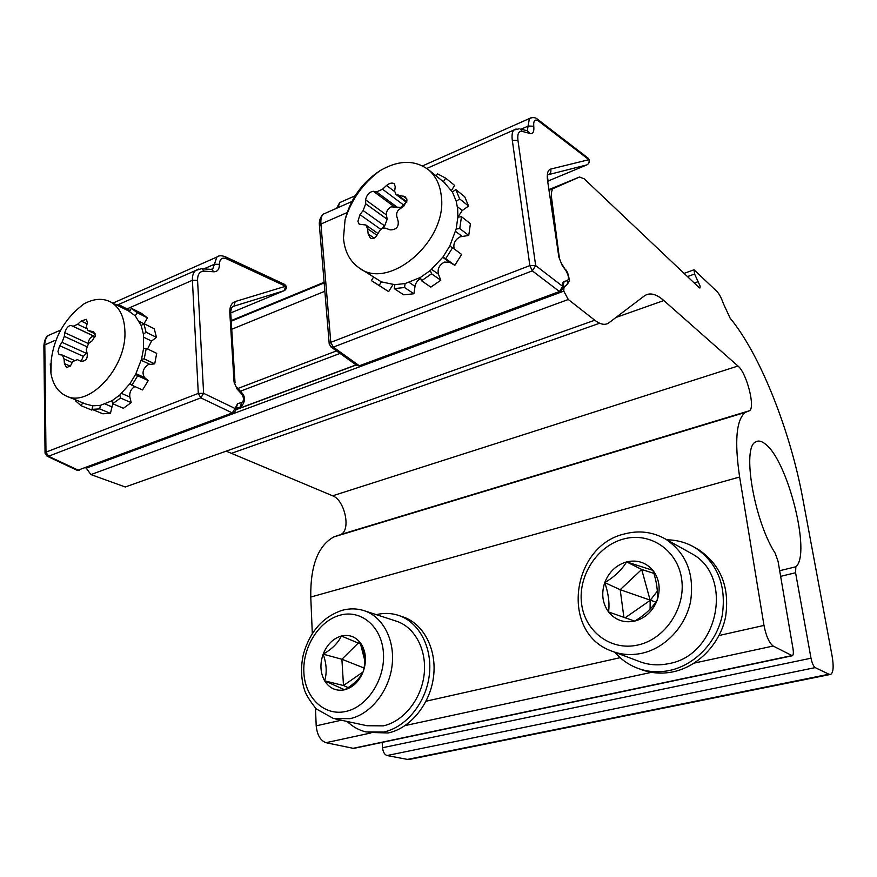 <?xml version="1.0" encoding="UTF-8"?>
<svg xmlns="http://www.w3.org/2000/svg" width="877" height="877" viewBox="0 0 877 877"><rect width="100%" height="100%" fill="white"/><g stroke="black" fill="none" stroke-linecap="round" stroke-linejoin="round"><path stroke-width="1.32" d="M92.03 409.351L92.732 405.821L100.406 405.36L99.704 408.901L92.03 409.351L102.784 413.78L110.436 413.352L112.782 403.782M99.704 408.901L110.436 413.352M82.767 402.817L81.035 405.678L91.811 410.096L92.217 409.427M112.705 403.749L111.993 400.745L119.809 395.023L120.522 398.026L112.705 403.749L123.394 408.276L131.188 402.609L129.829 397.018C129.314 392.381 131.002 388.895 134.872 386.56M131.934 385.255L129.971 383.633L135.705 374.161L137.689 375.762L131.934 385.255L142.534 389.958L148.246 380.552L144.541 377.559C141.712 372.824 142.951 368.504 148.279 364.602L154.714 363.845L156.709 353.365L146.251 348.355L144.223 358.923L154.714 363.845M147.577 348.991L151.535 341.043L156.479 337.349L154.242 328.765L143.85 323.591L146.064 332.23L156.479 337.349M144.025 323.679L147.435 317.869L141.504 313.385L131.386 308.276L137.141 312.683L135.233 315.83L128.459 310.897M130.048 310.513L120.16 305.371L119.919 306.61M197.566 280.278L192.392 280.289L198.301 393.411L203.617 393.313L197.566 280.278C197.522 274.26 199.726 271.223 204.166 271.157L213.867 271.782C217.54 271.727 219.403 269.25 219.436 264.35C219.667 259.033 221.958 257.136 226.31 258.682L285.606 286.253L235.222 301.545C231.418 302.938 229.61 306.676 229.807 312.76L234.06 382.065L237.031 388.971L241.328 393.62C244.124 397.73 244.244 400.712 241.657 402.543L237.612 403.628L235.047 408.474L203.617 393.313L200.833 397.873L232.306 412.924L235.047 408.474L236.045 409.723L233.962 412.924L232.306 412.924L78.141 470.138L233.326 413.166M214.405 264.251L216.816 257.071L219.053 256.007M219.436 264.35L214.394 264.251L212.793 268.822L211.083 269.392M213.867 271.782L211.675 269.425L201.962 268.79L204.155 271.157M127.099 308.857L192.392 280.289C192.216 275.816 193.28 272.561 195.571 270.511L198.575 269.064M51.765 333.973L48.323 335.496C45.988 337.502 44.815 340.627 44.804 344.869L43.894 346.097M237.612 403.628L236.121 408.265L240.166 407.169L241.657 402.543M241.394 392.326C245.56 396.579 245.505 401.359 241.23 406.665L235.979 408.726M234.06 382.065L237.031 388.971M235.222 301.545L233.94 306.161L284.301 290.66L285.606 286.253L284.378 284.291M137.141 312.683L147.435 317.869M146.064 332.23L143.411 334.225L141.208 325.586L135.233 315.83M141.208 325.586L143.85 323.591M144.223 358.923L141.537 359.142L143.565 348.597L143.411 334.225M143.565 348.597L146.251 348.355M135.705 374.161L141.537 359.142M137.689 375.762L148.246 380.552M119.809 395.023L129.971 383.633M120.522 398.026L131.188 402.609M100.406 405.36L111.993 400.745M67.112 396.338L85.562 403.979L92.732 405.821M50.965 373.47L51.195 360.677C54.001 337.13 64.92 318.198 83.962 303.891C93.74 298.597 102.609 297.939 110.557 301.918C119.743 307.213 124.534 317.244 124.929 332.01C126.376 368.011 88.643 408.2 65.994 395.867C57.981 392.019 52.971 384.554 50.965 373.47L50.263 363.911M81.035 405.678L75.586 400.888L76.091 400.055M117.946 305.624L120.16 305.371M129.5 311.423L131.386 308.276M59.669 345.702L57.959 351.48L59.11 354.637L62.333 355.064L64.054 358.945L64.416 363.582L66.674 367.726L70.653 365.512L72.725 361.598L77.351 359.636L80.816 361.225C85.529 361.434 87.667 359 87.218 353.902L86.242 349.474L88.599 343.433L92.403 340.638L95.396 335.321L93.368 331.791L87.81 330.41L86.374 326.726L87.382 322.747L86.45 319.327L81.101 321.004L77.636 324.282L73.054 326.299L71.048 325.444C68.34 325.608 66.257 328.02 64.777 332.679L64.317 336.373L61.993 342.315L59.669 345.702L83.348 356.347L86.922 352.664M81.079 361.302L83.348 356.347M88.358 343.631L88.347 343.543C88.434 340.342 89.75 338.007 92.293 336.549L95.198 336.746M558.638 252.477L551.677 198.662C551.074 193.707 551.534 190.375 553.036 188.654L579.533 177.001L584.214 178.842L699.331 287.82L699.978 287.996L700.142 286.143L694.595 274.03L694.025 269.776L716.838 291.372C719.184 293.784 721.343 297.818 723.328 303.475L730.113 318.143C760.096 354.242 790.32 430.76 802.806 498.717L832.087 655.919C833.841 666.323 833.402 672.484 830.749 674.369L828.984 674.238L815.204 667.616C813.461 666.334 812.069 663.198 811.006 658.21L795.571 572.747L795.856 566.783C811.51 554.056 787.568 459.68 765.084 443.861C761.411 440.945 758.254 440.309 755.623 441.964C741.712 447.489 754.143 520.949 775.224 553.277L778.096 561.477L793.038 648.925C793.619 652.751 793.389 655.02 792.348 655.755L773.174 646.031C769.162 642.962 766.103 636.088 763.988 625.422L739.629 477.022C734.378 441.339 736.252 419.809 745.253 412.431L749.429 410.754C755.612 407.706 746.656 372.857 737.985 366.027L663.845 300.548C656.117 293.762 649.594 292.238 644.277 295.977L608.978 322.758C605.294 325.477 600.559 324.633 594.781 320.226L568.285 299.495L563.79 291.142L563.922 287.744L565.095 286.176M226.167 451.14L332.657 495.812C344.825 500.109 351.206 530.333 340.747 534.477L749.429 410.754M339.377 534.97L333.797 536.943C318.044 545.702 310.359 565.742 310.765 597.051L312.311 633.501M315.457 708.145L316.202 725.838C317.156 734.97 320.401 740.594 325.937 742.698L353.672 748.41L792.019 655.821M830.059 674.512L410.261 759.252L407.476 759.405L387.042 755.535C384.575 754.658 383.074 752.06 382.525 747.741L382.164 742.391M86.001 467.803L90.923 474.578L125.247 486.987L594.781 320.226M236.066 409.636L356.183 364.964M563.319 287.93L564.021 287.667M694.288 283.041L697.928 281.747M639.859 669.041C650.449 673.273 661.587 674.194 673.273 671.793C698.278 666.498 720.116 643.806 725.586 616.926C729.883 587.426 720.96 565.051 698.826 549.813L696.053 548.235M666.871 539.815C677.132 539.936 686.647 542.622 695.439 547.884C717.638 563.177 726.573 585.639 722.253 615.281C716.75 642.293 694.803 665.106 669.721 670.434C657.991 672.856 646.809 671.946 636.187 667.693C627.844 664.262 620.719 659.109 614.81 652.258M688.807 552.061L691.339 553.475C734.389 575.619 718.691 655.448 668.734 663.626C658.024 665.862 647.829 664.996 638.138 661.039L613.856 651.896M634.707 621.113C645.329 618.186 652.828 611.214 657.191 600.186C660.809 588.916 659.383 578.973 652.916 570.357C645.889 562.365 637.119 559.548 626.606 561.905C616.257 564.996 608.967 571.892 604.746 582.602C601.162 593.532 602.433 603.321 608.572 611.982C615.314 620.16 624.029 623.196 634.707 621.113C644.529 615.226 652.017 608.254 657.191 600.186C658.09 591.306 656.665 581.363 652.916 570.357L626.606 561.905C621.694 569.995 614.404 576.891 604.746 582.602C608.452 593.4 609.734 603.19 608.572 611.982L634.707 621.113M623.92 617.474L620.192 589.706L604.746 582.602M655.864 602.115L620.192 589.706L641.701 569.458L626.606 561.905M657.312 591.175L650.186 600.361L641.701 569.458L653.869 573.383M625.049 617.868L650.186 600.361L650.087 609.12M368.088 732.372L388.149 732.975C410.326 728.359 430.081 704.154 433.501 676.978C437.053 649.791 423.942 624.303 403.793 617.156L401.841 616.509M376.299 614.645C384.279 612.727 392.019 613.089 399.506 615.731C419.688 622.889 432.81 648.476 429.226 675.783C425.773 703.069 405.941 727.384 383.709 732.032L365.906 731.922C358.846 730.201 352.62 726.715 347.215 721.486M395.395 620.861L397.171 621.442C415.38 627.779 427.209 650.745 424.04 675.246C420.993 699.747 403.245 721.618 383.271 725.86L367.014 725.728L335.573 718.987M344.617 689.793C353.069 687.425 359.285 681.319 363.264 671.486C366.674 661.401 366.082 652.378 361.488 644.409C356.413 636.976 349.704 634.17 341.361 636.011C333.085 638.522 327.022 644.562 323.153 654.154C319.776 663.955 320.269 672.856 324.643 680.848C329.5 688.423 336.154 691.405 344.617 689.793C353.727 684.466 359.943 678.359 363.264 671.486C365.566 663.209 364.975 654.176 361.488 644.409L341.361 636.011C338.193 642.918 332.131 648.969 323.153 654.154C326.606 663.757 327.099 672.659 324.643 680.848L344.617 689.793M348.103 687.579L343.488 685.518L324.643 680.848M362.99 672.012L343.488 685.518L341.898 659.252L323.153 654.154M364.01 668L341.898 659.252L358.386 642.929M364.602 659.767L360.513 643.926M360.008 268.417L381.363 281.868L379.138 285.453L371.366 280.607L388.632 291.624L393.006 284.597M394.244 288.632L394.858 284.674L405.13 283.545L404.527 287.513L394.244 288.632L403.683 294.825L413.911 293.762L415.018 286.373C415.709 282.811 417.605 280.191 420.686 278.502M421.552 280.772L420.313 277.505L430.289 270.522L431.561 273.799L421.552 280.772L430.837 287.119L440.78 280.234L438.412 274.15C437.294 268.976 439.267 264.964 444.365 262.113L449.594 262.278L454.845 265.325L461.642 254.451L452.576 247.731L445.724 258.715L454.845 265.325M454.209 248.947C453.003 243.795 454.977 239.75 460.151 236.812L468.746 235.442L470.423 223.69L461.477 216.696L459.767 228.546L468.746 235.442M457.871 217.101L462.256 210.524L468.57 206.04L464.722 196.755L455.799 189.575L459.647 198.904L456.259 201.337L452.422 191.997L443.861 182.12M451.48 190.441L454.615 185.387L445.669 178.141L443.422 181.769M343.488 237.952L345.067 219.754C350.515 198.816 362.146 182.471 379.971 170.708C398.618 159.888 414.843 159.625 428.645 169.897C435.858 176.113 440.079 184.85 441.306 196.13C447.829 241.383 387.897 291.646 358.605 267.496C349.561 260.907 344.518 251.063 343.488 237.952M459.767 228.546L456.161 229.029L457.871 217.189L457.662 208.989L456.259 201.337M452.422 191.997L455.799 189.575M436.176 175.948L437.502 173.821L445.669 178.141M459.647 198.904L468.57 206.04M457.871 217.189L461.477 216.696M445.724 258.715L442.918 257.082L449.748 246.119L456.161 229.029M449.748 246.119L452.576 247.731M430.289 270.522L442.918 257.082M431.561 273.799L440.78 280.234M405.13 283.545L420.313 277.505M404.527 287.513L413.911 293.762M381.363 281.868L394.858 284.674M379.138 285.453L388.632 291.624M371.366 280.607L373.459 277.231M403.869 206.073L407.06 200.077L405.415 196.974L395.911 194.409L394.639 191.12L395.242 186.801L394.288 183.775C392.183 182.482 389.596 183.041 386.538 185.475L382.536 189.235L376.529 191.888L373.361 191.296C369.305 191.91 366.718 194.749 365.599 199.835L365.698 203.793L363.133 210.546L359.976 214.646L357.904 221.311L359.197 224.205L365.841 224.994L367.573 228.7L368.165 233.951L370.258 237.919C372.67 239.278 374.852 238.489 376.803 235.518L379.598 230.859C381.396 228.393 383.424 227.538 385.672 228.272L390.177 229.873C396.185 229.862 398.849 226.979 398.147 221.212L396.744 216.235C396.327 213.254 397.193 210.962 399.342 209.351L403.869 206.073M381.627 228.787L384.652 225.893L387.163 219.272L386.417 214.942C386.231 211.401 387.766 208.726 391.043 206.895L400.866 207.367L406.161 202.127M341.712 201.732L339.673 202.631L337.952 207.674M360.337 366.071L356.961 365.523L360.885 365.862L560.26 291.931M550.624 169.108C551.348 171.618 550.657 173.449 548.574 174.622L586.899 164.887C588.895 163.769 589.563 162.037 588.895 159.68L550.624 169.108C547.741 170.094 546.722 173.92 547.566 180.596L558.89 257.18L562.058 265.161L566.038 270.84C568.745 275.718 569.184 279.007 567.331 280.695L564.207 281.374C562.891 281.791 562.398 283.457 562.705 286.373L563.308 287.492L560.721 291.756L559.449 291.526L562.705 286.373L535.672 265.578L532.328 270.872L559.449 291.526L359.362 365.775L333.304 347.117L330.87 346.886L356.961 365.523M517.956 140.408L512.311 140.298L529.861 265.578L535.672 265.578L517.956 140.408C517.244 133.819 518.68 130.816 522.253 131.407L530.125 133.523C533.073 134.006 534.29 131.572 533.753 126.244C533.337 120.478 534.959 118.757 538.621 121.081L588.895 159.68L587.853 157.948M530.125 133.523L527.241 130.958L529.39 118.559L531.122 117.726M527.472 130.772L520.335 129.083L522.243 131.407M512.311 140.298C511.675 135.387 512.157 131.978 513.769 130.07L516.115 128.941M329.226 344.113L330.782 342.337L529.861 265.578L532.328 270.872L333.304 347.117L330.782 342.337L320.927 224.041L319.447 226.08M325.926 212.979L323.142 214.207C321.322 216.104 320.587 219.382 320.927 224.041L347.117 212.585M558.89 257.18L562.058 265.161M565.939 269.886C567.529 272.111 568.581 275.115 569.085 278.897C569.918 280.322 568.833 282.613 565.851 285.781L565.062 286.187C567.222 285.091 567.978 283.26 567.331 280.695M564.207 281.374L562.782 286.439M45.045 453.201L45.977 452.137L198.301 393.411L200.833 397.873L48.498 456.237L78.141 470.138L76.748 470.105L79.281 470.302M76.748 470.105L47.095 456.204L48.498 456.237L45.977 452.137L44.804 344.869L54.856 340.462M225.06 256.632L226.31 258.682M201.315 268.746L195.571 270.511L117.036 305.174M241.328 393.62L241.307 392.227L237.108 387.678M235.036 382.821L230.794 314.065L229.807 312.76M230.761 313.582C230.322 312.892 231.342 307.454 232.262 307.038L233.94 306.161M284.608 290.506L230.739 312.925M214.394 264.251L203.826 268.91M139.29 321.442L143.762 323.657M143.762 337.261L151.535 341.043M141.219 360.283L149.693 364.251M144.541 377.559L135.968 373.657M129.829 397.018L121.541 393.422M111.73 406.764L105.174 404.012M86.341 353.343L61.993 342.315M64.317 336.373L86.439 346.514M88.347 343.543L64.777 332.679M71.048 325.444L94.541 336.461M95.209 336.691L73.054 326.299M77.636 324.282L86.308 328.382M87.075 323.854L81.101 321.004M88.665 330.706L95.122 333.742M94.036 332.23L92.447 331.473M81.353 361.423L77.351 359.636M64.416 363.582L70.281 366.158M72.199 362.541L64.054 358.945M324.852 291.263L231.736 329.27M551.677 198.662L550.734 199.046M237.853 388.489L336.494 350.899M231.221 320.971L324.139 282.679M549.375 189.881L553.957 187.996M568.285 299.495L90.923 474.578M86.067 468.208L563.79 291.142M240.375 391.219L340.024 353.42M579.533 177.001L549.309 189.465M324.106 282.284L231.199 320.587M694.595 274.03L687.469 276.595M407.476 759.405L828.984 674.238M815.204 667.616L387.042 755.535M382.525 747.741L811.006 658.21M795.571 572.747L780.629 576.342M779.664 570.708L795.856 566.783M352.379 748.476L791.503 655.678M773.174 646.031L694.233 663.089M651.49 672.33L405.108 725.586M370.905 732.975L325.937 742.698M316.202 725.838L341.285 720.214M426.058 701.205L620.127 657.684M719.074 635.496L763.988 625.422M739.629 477.022L310.765 597.051M332.657 495.812L737.985 366.027M663.845 300.548L615.95 317.474M599.638 323.229L231.999 453.135M665.796 539.212C652.85 531.846 639.059 530.092 624.424 533.961C571.563 545.922 560.052 631.857 610.688 650.701C620.587 654.757 631.034 655.601 642.03 653.244C665.194 648.114 685.474 626.715 690.572 601.556C694.584 573.953 686.329 553.168 665.796 539.212L691.339 553.475M637.974 645.001C665.292 639.114 686.209 607.454 681.582 578.623C677.362 549.693 649.682 531.67 623.481 539.026C597.215 545.965 577.987 575.674 581.55 603.464C584.729 631.341 610.721 651.315 637.974 645.001M365.04 610.984C357.531 608.408 349.813 608.21 341.92 610.392C322.824 616.969 310.019 631.473 303.497 653.891C300.658 666.147 300.91 677.932 304.275 689.256C305.415 693.707 309.373 700.23 316.148 708.835L333.6 718.57L350.131 718.647C370.478 714.207 388.708 691.58 391.986 666.301C395.384 641.032 383.501 617.419 365.04 610.984L397.171 621.442M345.933 711.433C367.562 706.796 385.485 678.82 383.413 652.674C381.659 626.441 361.017 609.285 340.101 615.183C319.14 620.697 302.488 647.138 303.87 672.429C304.955 697.774 324.315 716.465 345.933 711.433M457.377 206.676L462.256 210.524M455.558 231.375L462.026 236.308M442.742 257.312L449.594 262.278M438.412 274.15L431.627 269.382M415.018 286.373L409.175 282.438M392.764 284.97L392.118 284.532M406.775 198.827L402.992 195.966M368.165 233.951L374.216 238.138M376.957 235.255L367.573 228.7M359.976 214.646L380.826 229.39M384.652 225.893L363.133 210.546M365.698 203.793L387.163 219.272M386.417 214.942L365.599 199.835M373.361 191.296L394.069 206.599M397.818 207.663L376.529 191.888M382.536 189.235L403.76 205.108M394.606 191.559L386.538 185.475M398.158 195.297L406.906 201.885M537.546 119.261L538.621 121.081M520.927 129.248L528.272 126.014L533.753 126.244M519.184 128.809L513.769 130.07L426.803 168.461M559.427 257.783L547.566 180.596M587.042 164.821L548.059 181.024M566.038 270.84L561.971 264.207M563.209 286.878L565.062 286.187L563.177 286.615M284.663 290.473C287.042 288.39 286.998 286.351 284.521 284.356L225.225 256.709C221.322 255.35 218.516 255.481 216.816 257.071L112.936 303.113M211.445 269.414L212.793 268.822L211.675 269.425M59.241 330.673L48.323 335.496C45.944 336.669 44.464 340.057 43.883 345.659L45.045 452.839L47.095 456.204M236.012 409.23L235.65 408.485M129.467 311.412L110.557 301.918M87.81 330.41L95.165 333.885M62.333 355.064L73.876 360.184M553.036 188.654L549.408 190.145M324.161 282.931L231.232 321.201M563.922 287.744L563.319 287.974M356.226 364.996L236.056 409.691M236.077 409.526L356.084 364.887M563.319 287.799L564.339 287.426M684.071 273.372L694.025 269.776M333.797 536.943L745.253 412.431M698.826 549.813L695.439 547.884M403.793 617.156L399.506 615.731M445.012 183.041L428.645 169.897M379.971 170.708C363.023 183.249 351.381 199.605 345.067 219.754M365.841 224.994L377.976 233.501M395.911 194.409L406.698 202.532M336.593 208.266L339.673 202.631L355.174 195.768M587.722 164.394C589.859 162.333 589.958 160.228 588.028 158.079L537.744 119.415C535.54 117.332 532.745 117.047 529.39 118.559L422.582 165.885M351.863 201.535L323.142 214.207C320.171 217.353 318.921 221.114 319.403 225.499L329.193 343.631L330.87 346.886M548.092 181.243L547.314 175.345"/></g></svg>
